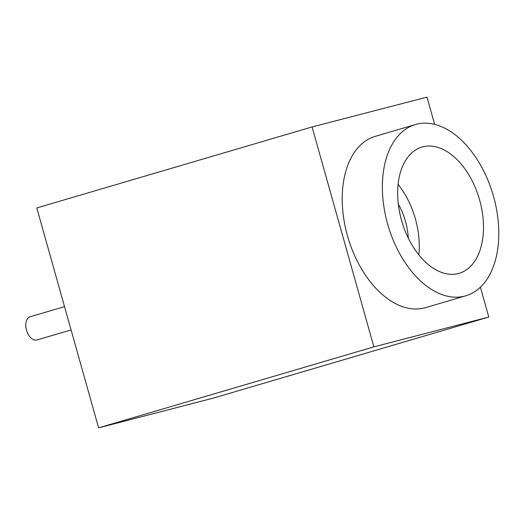 <?xml version="1.0" encoding="UTF-8"?>
<svg xmlns="http://www.w3.org/2000/svg" width="525" height="525" viewBox="0 0 525 525"><rect width="100%" height="100%" fill="white"/><g stroke="black" fill="none" stroke-linecap="round" stroke-linejoin="round"><path stroke-width="0.79" d="M434.648 124.379L426.989 97.138L312.067 126.945L36.789 207.952L98.608 427.862L213.531 398.055L488.801 317.048L480.414 287.195M408.319 238.153A49.173 30.135 73.6 0 0 405.53 221.517A49.173 30.135 73.6 0 0 398.311 204.146M418.825 254.848A65.815 40.333 73.6 0 0 415.406 218.958A65.815 40.333 73.6 0 0 398.101 184.413M479.633 200.051A65.815 40.333 -106.4 0 1 459.158 273.322A65.815 40.333 -106.4 0 1 401.52 220.31A65.815 40.333 -106.4 0 1 421.995 147.046A65.815 40.333 -106.4 0 1 479.633 200.051M387.608 223.919A89.27 54.705 73.6 0 0 465.78 295.818A89.27 54.705 73.6 0 0 493.553 196.442A89.27 54.705 73.6 0 0 415.38 124.543A89.27 54.705 73.6 0 0 387.608 223.919M415.38 124.543L375.231 136.362A89.27 54.705 73.6 0 0 347.465 235.738A89.27 54.705 73.6 0 0 425.637 307.63L465.78 295.818M312.067 126.945L373.879 346.854L488.801 317.048M98.608 427.862L373.879 346.854M64.529 306.633L30.253 316.719A12.101 7.416 73.6 0 0 26.486 330.199A12.101 7.416 73.6 0 0 37.091 339.944L71.085 329.943"/></g></svg>
